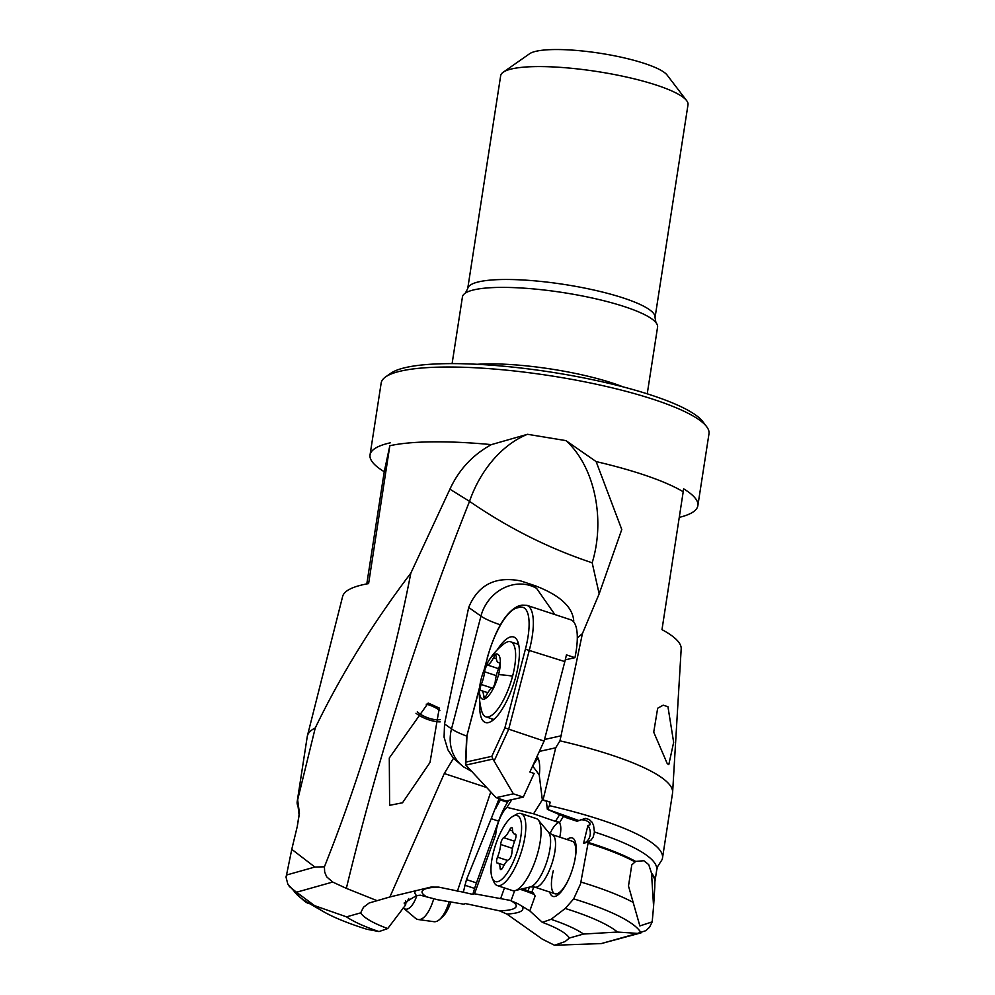 <?xml version="1.0" encoding="UTF-8"?>
<svg xmlns="http://www.w3.org/2000/svg" width="995" height="995" viewBox="0 0 995 995"><rect width="100%" height="100%" fill="white"/><g stroke="black" fill="none" stroke-linecap="round" stroke-linejoin="round"><path stroke-width="1.49" d="M511.803 799.657L506.977 807.368A19.751 6.443 -71.7 0 0 496.965 827.181A19.751 6.443 -71.7 0 0 495.709 834.693L474.515 893.796L510.248 900.4A47.636 9.502 8.8 0 1 499.515 910.835L465.449 903.584L463.745 904.181L437.501 899.704L420.288 895.189L416.582 895.575L404.094 903.05L405.711 904.828L387.727 928.559A106.515 21.231 -171.2 0 1 360.688 912.863L363.449 907.291L369.12 903L389.891 896.968L444.292 773.538L453.471 758.327L463.508 766.809L471.282 771.162M428.012 897.565A47.636 9.502 8.8 0 1 438.745 887.13L430.922 887.092L389.891 896.968M405.711 904.828L405.462 900.649M379.02 931.581A127.92 25.497 8.8 0 1 346.521 916.855L314.619 905.674A159.959 31.89 8.8 0 0 323.276 911.532A159.959 31.89 8.8 0 0 366.856 929.255L379.02 931.581L387.727 928.559M438.745 887.13L463.309 892.204L466.481 879.605L476.468 882.901L498.607 821.136A39.489 12.873 108.3 0 1 507.512 802.306L508.743 800.328M474.515 893.796L472.812 894.381L463.309 892.204M498.607 821.136L491.207 818.686L499.104 798.649M491.207 818.686L466.481 879.605M500.871 799.234L500.423 799.968A39.489 12.873 -71.7 0 0 495.808 808.45M539.34 751.424L555.707 747.792L543.059 799.831L542.362 800.079L539.278 775.441A39.489 12.873 -71.7 0 0 537.051 756.411M538.171 758.377A19.751 6.443 -71.7 0 0 532.785 766.162L539.327 775.005M532.785 766.162L532.002 767.406M542.325 799.843L533.581 813.798L506.977 807.368M533.581 813.798L559.439 822.778L563.456 816.385M547.349 809.308L578.978 820.601L577.063 821.261L567.075 817.977L547.349 809.308L546.367 801.398M542.362 800.079L550.21 802.157L549.364 805.627A184.821 36.852 8.8 0 1 549.389 805.639L547.884 809.122M550.21 802.157L543.059 799.831M549.389 805.639A184.821 36.852 8.8 0 1 662.496 858.051L672.545 793.102A184.821 36.852 -171.2 0 0 672.632 792.207A184.821 36.852 -171.2 0 0 559.974 740.815L582.411 633.604L599.164 593.841L621.775 529.514L596.117 461.58A165.867 33.071 8.8 0 1 683.204 491.779L661.986 629.636A171.327 34.153 -171.2 0 1 681.177 649.088L672.632 792.207M555.707 747.792L559.974 740.815M662.496 858.051A184.821 36.852 8.8 0 1 662.048 859.68L657.757 866.371L656.712 870.04A180.941 36.069 -171.2 0 0 594.438 831.982L593.53 825.253L592 822.156L589.239 819.507L585.309 818.387L578.978 820.601M654.76 887.515L653.578 906.383L651.514 873.125L648.728 864.63L643.864 860.725L635.681 861.421L631.775 864.904L628.492 886.023L639.872 925.935L652.198 921.867L653.578 906.383M640.817 932.924L601.316 943.571L637.472 933.385L617.485 932.054L583.543 934.044L569.376 938.036L565.135 941.568L554.538 945.25L601.316 943.571M637.472 933.385L645.78 930.698L649.561 927.216L652.198 921.867M617.485 932.054A159.959 31.89 8.8 0 0 565.247 908.472L573.68 898.883L580.52 883.946L588.319 841.807L591.105 840.004L593.182 837.081L594.438 831.982M554.538 945.25L542.449 939.23L506.853 914.057L499.515 910.835M510.248 900.4L517.835 903.709L529.8 910.898L542.337 922.34A106.515 21.231 -171.2 0 1 562.349 931.693A106.515 21.231 -171.2 0 1 569.376 938.036M596.117 461.58L565.919 440.611L527.524 434.293L491.381 444.616A165.867 33.071 8.8 0 0 389.829 445.735L368.61 583.592A171.327 34.153 -171.2 0 0 342.578 596.664L307.443 735.678A184.821 36.852 -171.2 0 0 307.256 736.561L297.207 801.497A184.821 36.852 8.8 0 1 297.654 799.868L299.445 813.288A180.941 36.069 -171.2 0 0 299.085 814.669L297.256 826.509A180.941 36.069 8.8 0 1 297.269 826.447L299.445 813.288M491.381 444.616C472.737 454.814 458.919 469.677 449.914 489.192L410.848 573.095C372.565 623.654 340.7 675.269 315.266 727.93A184.821 36.852 -171.2 0 0 307.443 735.678M389.829 445.735L384.244 471.717L366.794 583.928M683.204 491.779L683.652 488.868A165.867 33.071 8.8 0 1 697.856 505.671L708.987 433.77A165.867 33.071 -171.2 0 0 706.587 426.594A165.867 33.071 -171.2 0 0 607.485 386.732A165.867 33.071 -171.2 0 0 607.261 386.682A165.867 33.071 -171.2 0 0 385.625 376.906A165.867 33.071 -171.2 0 0 381.172 383.025L370.04 454.914A165.867 33.071 8.8 0 1 390.289 442.825M384.244 471.717A165.867 33.071 8.8 0 1 370.04 454.914M657.67 708.229L653.727 732.171L667.247 763.625L668.789 764.67L673.652 742.332L667.943 706.711L663.205 705.181L657.67 708.229M697.856 505.671A165.867 33.071 8.8 0 1 679.249 517.375M599.164 593.841L592.174 562.784C549.29 548.581 508.408 528.109 469.528 501.356C419.305 627.447 378.237 756.461 346.347 888.373L376.346 900.375M565.919 440.611A94.774 63.58 -91.8 0 1 596.229 545.061A94.774 63.58 -91.8 0 1 592.174 562.784M582.411 633.604L577.287 638.031M573.717 621.962L573.095 621.266M463.782 767.008A39.489 35.024 125.2 0 1 451.519 728.875L480.946 616.116L468.67 607.447C478.16 584.699 495.585 575.881 520.97 580.993L535.123 585.732C559.911 595.209 572.784 607.012 573.754 621.116M468.67 607.447L444.529 723.937L444.081 737.208L447.899 749.782L453.471 758.327M428.211 703.042L389.294 757.991L389.617 805.316L402.502 802.778L430.014 762.468L439.268 708.042L428.211 703.042M554.862 614.562L536.566 588.331L531.927 585.172M346.347 888.373L332.678 882.055L296.522 892.229L314.619 905.674M346.521 916.855L360.688 912.863M293.351 890.027A177.185 35.322 -171.2 0 0 309.035 903.323C306.933 904.057 299.868 897.689 287.853 884.232L289.483 886.657L296.522 892.229M287.853 884.232L286.013 877.08L286.523 875.028L314.855 867.043L324.42 866.807L324.668 872.018L326.658 876.819L332.678 882.055M299.085 814.669L298.077 806.609A184.821 36.852 8.8 0 1 297.207 801.497M315.266 727.93L297.654 799.868M297.07 827.33L291.771 849.332L314.855 867.043M410.848 573.095C391.371 673.155 362.553 771.063 324.42 866.807M291.771 849.332L286.523 875.028M527.524 434.293A94.774 67.71 110.8 0 0 469.528 501.356L449.914 489.192M511.082 900.599L514.626 890.712M522.512 888.809L528.046 890.886L529.39 887.13M500.759 898.261L504.465 887.926M536.205 758.252A39.489 12.873 108.3 0 1 537.698 757.419M472.812 894.381L474.627 888.448A39.489 12.873 108.3 0 1 476.468 882.901M559.762 837.143A19.751 6.443 -71.7 0 0 559.439 822.778M550.036 833.623A19.751 6.443 108.3 0 1 559.078 822.467M528.046 890.886L533.283 892.901L535.136 896.01L529.8 910.898M565.247 908.472L551.056 919.318L542.337 922.34M583.555 843.461L587.896 825.527A11.853 10.87 -109.1 0 1 583.555 843.461L588.319 841.807M589.873 822.877L590.11 824.755L587.896 825.527M549.713 892.042A30.808 10.05 -71.7 0 0 568.543 879.493A30.808 10.05 -71.7 0 0 574.04 863.66A30.808 10.05 -71.7 0 0 574.7 860.824A30.808 10.05 -71.7 0 0 567.026 839.531M590.11 824.755L588.692 821.87L585.072 820.141L580.508 819.594M574.588 861.334A27.649 9.017 -71.7 0 0 572.274 841.26L552.014 834.581A27.649 9.017 108.3 0 1 553.643 857.678A27.649 9.017 108.3 0 1 534.688 887.092L554.949 893.771A27.649 9.017 -71.7 0 0 568.754 879.02M553.319 870.675A27.649 9.017 -71.7 0 0 554.949 893.771M551.056 919.318A127.92 25.497 8.8 0 1 583.543 934.044M534.514 894.642A11.853 0.883 19.7 0 0 522.698 890.139A11.853 0.883 19.7 0 0 520.223 889.356M440.163 721.872A19.751 7.811 21.7 0 1 420.611 716.251A19.751 7.811 21.7 0 1 418.696 715.131A19.751 7.811 21.7 0 1 415.985 713.266M417.278 711.848A15.796 6.244 -158.3 0 0 438.409 719.808A15.796 6.244 -158.3 0 0 440.287 719.596M439.865 710.629A15.796 6.244 -158.3 0 0 426.196 704.149M686.625 100.607L667.11 75.06A71.08 14.166 8.8 0 0 624.636 57.984A71.08 14.166 8.8 0 0 624.537 57.959A71.08 14.166 -171.2 0 0 529.551 53.767L503.221 72.212A94.774 18.893 -171.2 0 0 500.672 75.707L467.712 288.637A94.774 18.893 8.8 0 1 597.037 290.751A94.774 18.893 8.8 0 1 655.033 317.629L688.005 104.711A94.774 18.893 -171.2 0 0 686.625 100.607A94.774 18.893 -171.2 0 0 629.997 77.834A94.774 18.893 -171.2 0 0 629.86 77.809A94.774 18.893 -171.2 0 0 503.221 72.212M647.235 393.821L657.571 327.131A98.729 19.689 -171.2 0 0 655.929 322.591A98.729 19.689 -171.2 0 0 597.149 299.122A98.729 19.689 -171.2 0 0 465.361 293.09A98.729 19.689 -171.2 0 0 462.439 296.92L452.103 363.61M477.239 364.294A98.729 19.689 8.8 0 1 585.309 375.612A98.729 19.689 8.8 0 1 623.081 386.868M385.625 376.906L390.886 373.212A161.128 32.126 -171.2 0 1 606.191 382.714A161.128 32.126 8.8 0 1 606.415 382.764A161.128 32.126 8.8 0 1 702.694 421.482L706.587 426.594M497.239 885.55L512.475 890.575A37.91 12.363 -71.7 0 0 515.049 890.625A37.91 12.363 -71.7 0 0 538.457 850.24A37.91 12.363 -71.7 0 0 538.32 820.054A37.91 12.363 -71.7 0 0 536.218 818.562L520.982 813.537A37.91 12.363 108.3 0 1 523.221 845.215A37.91 12.363 108.3 0 1 497.239 885.55A37.91 12.363 108.3 0 1 493.918 882.005L492.351 878.361A34.75 11.331 108.3 0 1 493.346 852.566A34.75 11.331 108.3 0 1 512.786 816.397A34.75 11.331 108.3 0 1 519.216 844.643A34.75 11.331 108.3 0 1 505.236 875.712A34.75 11.331 108.3 0 1 492.351 878.361M512.786 816.397L516.206 814.407A37.91 12.363 108.3 0 1 520.982 813.537M509.564 829.992A15.796 5.149 108.3 0 1 503.681 837.653A4.739 1.542 -71.7 0 0 502.811 838.462A4.739 1.542 -71.7 0 0 500.647 844.469A15.796 5.149 108.3 0 1 497.5 857.155A4.739 1.542 -71.7 0 0 496.866 859.108A4.739 1.542 -71.7 0 0 497.139 863.063A4.739 1.542 -71.7 0 0 497.363 863.088A15.796 5.149 108.3 0 1 498.097 863.162A15.796 5.149 108.3 0 1 500.099 868.1A4.739 1.542 -71.7 0 0 500.336 869.244A4.739 1.542 -71.7 0 0 500.696 869.58A4.739 1.542 -71.7 0 0 502.985 867.217A15.796 5.149 108.3 0 1 508.868 859.556A4.739 1.542 -71.7 0 0 509.751 858.747A4.739 1.542 -71.7 0 0 511.903 852.74A15.796 5.149 108.3 0 1 515.049 840.066A4.739 1.542 -71.7 0 0 515.684 838.113A4.739 1.542 -71.7 0 0 515.41 834.146A4.739 1.542 -71.7 0 0 515.186 834.121A15.796 5.149 108.3 0 1 514.452 834.046A15.796 5.149 108.3 0 1 512.45 829.109A4.739 1.542 -71.7 0 0 511.853 827.629A4.739 1.542 -71.7 0 0 509.564 829.992L512.636 831.012M433.733 898.858A37.91 13.681 97.8 0 1 418.248 919.529A37.91 13.681 97.8 0 1 415.363 918.161L403.224 907.9M418.248 919.529L433.932 921.693A37.91 13.681 -82.2 0 0 439.579 919.492A37.91 13.681 -82.2 0 0 449.205 901.694M439.579 919.492L442.452 916.942A34.75 12.537 -82.2 0 0 450.847 901.98M479.901 702.458A45.024 14.676 -71.7 0 0 485.473 722.507A45.024 14.676 -71.7 0 0 488.396 722.594A45.024 14.676 -71.7 0 0 514.801 680.232A45.024 14.676 -71.7 0 0 513.681 636.999A45.024 14.676 -71.7 0 0 510.758 636.899A45.024 14.676 -71.7 0 0 497.276 649.797M465.871 765.08L465.859 762.095L491.816 756.324L492.923 759.061L465.871 765.08L496.107 797.667L513.345 793.823L492.923 759.061M484.54 668.914L487.475 657.658A48.183 15.709 108.3 0 1 516.977 607.908L519.85 607.261A48.183 15.709 108.3 0 1 525.397 649.225L504.875 727.88L544.103 741.064L564.837 661.6A51.342 16.741 -71.7 0 0 566.429 654.872L574.936 657.683A51.342 16.741 -71.7 0 0 570.757 619.798L526.79 605.296A51.342 16.741 108.3 0 1 529.39 649.897L508.644 729.372L494.204 760.814M479.627 687.732L466.655 736.723M544.103 741.064L529.875 772.045L534.128 773.451L523.27 797.107L513.345 793.823M496.107 797.667L506.032 800.938L523.27 797.107M574.936 657.683L565.297 659.822M492.363 720.678A45.024 14.676 108.3 0 1 491.853 718.788M516.592 643.777A45.024 14.676 108.3 0 1 518.134 642.559M518.457 643.69A38.706 12.624 -71.7 0 0 517.786 644.175M498.545 674.647A23.693 7.724 108.3 0 1 485.672 698.415A23.693 7.724 108.3 0 1 479.789 686.251A23.693 7.724 108.3 0 1 481.306 678.478A23.693 7.724 -71.7 0 1 487.55 662.745A23.693 7.724 -71.7 0 1 498.532 654.859A23.693 7.724 -71.7 0 1 498.545 674.647A63.182 11.393 14.6 0 1 512.599 676.115A39.489 12.873 108.3 0 1 485.858 716.81A39.489 12.873 108.3 0 1 481.804 711.413A63.182 63.182 0 0 1 479.789 686.251M487.55 662.745A63.182 63.182 0 0 1 504.129 643.728A39.489 12.873 108.3 0 1 510.597 641.8A39.489 12.873 108.3 0 1 512.599 676.115M496.318 657.173A4.739 1.542 -71.7 0 0 495.709 655.568A4.739 1.542 -71.7 0 0 493.495 657.794A15.796 5.149 108.3 0 1 487.637 665.07A4.739 1.542 -71.7 0 0 486.779 665.817A4.739 1.542 -71.7 0 0 484.565 671.787A15.796 5.149 108.3 0 1 481.244 684.473A4.739 1.542 -71.7 0 0 480.585 686.413A4.739 1.542 -71.7 0 0 480.834 690.53A4.739 1.542 -71.7 0 0 480.995 690.555A15.796 5.149 108.3 0 1 481.53 690.642A15.796 5.149 108.3 0 1 483.533 695.965A4.739 1.542 -71.7 0 0 483.744 697.159A4.739 1.542 -71.7 0 0 484.142 697.557A4.739 1.542 -71.7 0 0 486.356 695.331A15.796 5.149 108.3 0 1 492.214 688.055A4.739 1.542 -71.7 0 0 493.072 687.309A4.739 1.542 -71.7 0 0 495.286 681.351A15.796 5.149 108.3 0 1 498.607 668.665A4.739 1.542 -71.7 0 0 499.266 666.725A4.739 1.542 -71.7 0 0 499.017 662.608A4.739 1.542 -71.7 0 0 498.856 662.583A15.796 5.149 108.3 0 1 498.321 662.496A15.796 5.149 108.3 0 1 496.318 657.173M416.582 895.575A54.65 10.895 8.8 0 1 415.985 890.475M486.567 787.48L444.292 773.538M457.339 891.346L490.759 791.958M500.423 799.968L507.512 802.306M559.688 822.392L555.62 821.062L559.613 814.694M654.76 887.503L654.884 881.719A180.99 36.081 -171.2 0 0 651.713 874.244M641.054 932.862A177.185 35.322 -171.2 0 0 573.68 898.883M521.181 905.574A54.65 10.895 8.8 0 1 506.853 914.057M444.529 723.937L451.519 728.875A39.489 7.127 -165.4 0 0 466.817 736.138M500.373 624.835A39.489 7.127 14.6 0 1 480.946 616.116A39.489 35.024 125.2 0 1 525.982 584.538A39.489 35.024 125.2 0 1 536.566 588.331M544.514 739.496L561.466 735.728M531.778 892.378L533.768 886.843M588.182 842.417A180.941 36.069 8.8 0 1 635.681 861.421M651.514 873.125A180.941 36.069 8.8 0 1 654.884 881.794L656.712 870.04M580.918 882.043A186.438 37.176 8.8 0 1 633.218 902.44M634.922 861.844A180.99 36.081 -171.2 0 0 588.02 843.175M474.627 888.448L464.727 885.189M515.049 890.625L530.484 886.868A29.34 9.564 -71.7 0 0 548.593 855.613A29.34 9.564 -71.7 0 0 548.494 832.255L552.014 834.581M503.681 837.653L514.589 841.248M512.512 848.387L500.647 844.469M500.099 868.1L502.065 868.747M497.5 857.155L507.574 860.476M405.637 903.559A27.649 9.975 -82.2 0 0 408.746 898.485M416.917 895.5A29.34 10.584 97.8 0 1 403.46 908.087M465.859 762.095L466.953 736.325M504.875 727.88L491.816 756.324M564.837 661.6L525.397 649.225M519.85 607.261A3.159 2.935 -102.5 0 1 522.002 605.122L519.129 605.756A3.159 2.935 77.5 0 0 516.977 607.908M487.475 657.658L484.03 670.17M493.495 657.794L496.405 658.752M498.594 668.69L487.637 665.07M496.281 675.655L484.565 671.787M483.533 695.965L485.572 696.637M481.244 684.473L492.177 688.08M323.276 911.532L309.035 903.323M655.033 317.629L655.941 322.591M465.361 293.09L467.712 288.637M548.494 832.255L538.32 820.054M530.484 886.868L534.688 887.092M515.771 834.482L514.452 834.046M504.079 865.14L498.097 863.162M526.79 605.296L522.002 605.122M519.129 605.756C506.48 610.967 495.858 628.318 487.264 657.794M479.764 686.538L466.68 736.636M466.63 736.934L465.511 763.426M499.303 662.819L498.321 662.496M487.811 692.719L481.53 690.642M510.597 641.8L518.644 644.449M485.858 716.81L493.893 719.46"/></g></svg>
